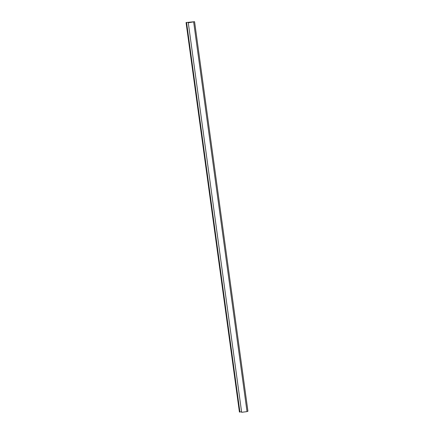 <?xml version="1.0" encoding="UTF-8"?>
<svg xmlns="http://www.w3.org/2000/svg" width="434" height="434" viewBox="0 0 434 434"><rect width="100%" height="100%" fill="white"/><g stroke="black" fill="none" stroke-linecap="round" stroke-linejoin="round"><path stroke-width="0.65" d="M188.285 22.785L241.646 412.3L247.027 411.611L247.939 411.215L194.584 21.7L186.061 22.541L194.432 21.727L188.285 22.785L194.584 21.7M186.061 22.541L239.416 412.061L241.575 411.785M247.027 411.611L193.672 22.091M239.915 411.996L186.555 22.481M194.399 21.722L189.327 22.373L194.399 21.722"/></g></svg>
